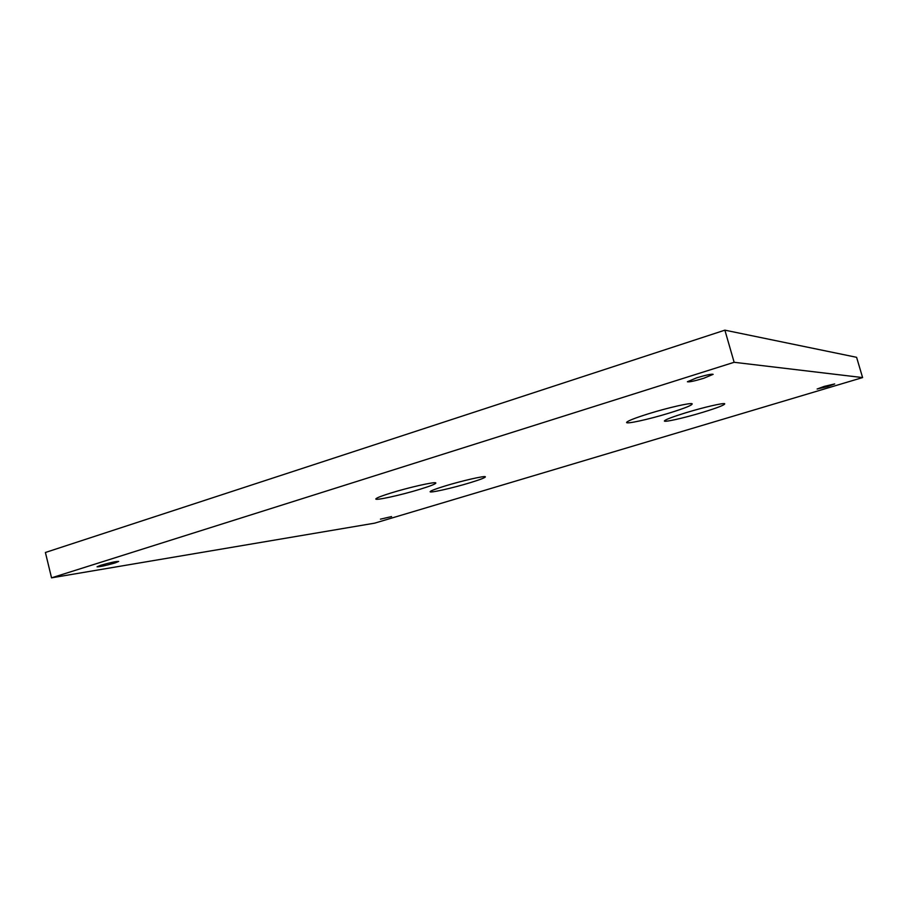 <?xml version="1.0" encoding="UTF-8"?>
<svg xmlns="http://www.w3.org/2000/svg" width="908" height="908" viewBox="0 0 908 908"><rect width="100%" height="100%" fill="white"/><g stroke="black" fill="none" stroke-linecap="round" stroke-linejoin="round"><path stroke-width="1.36" d="M824.305 386.377L817.121 389.01L827.46 386.581L834.69 383.936L824.305 386.377M380.441 519.16L391.564 516.584L380.441 519.16M100.606 565.321L97.065 566.808C99.801 566.887 105.805 565.593 115.078 562.937L118.676 561.428C115.986 561.337 109.959 562.642 100.606 565.321M696.708 377.819L687.401 381.746C689.002 382.223 694.438 381.065 703.734 378.284L713.143 374.323C711.566 373.846 706.084 375.015 696.708 377.819M685.994 412.709C673.089 416.693 665.927 419.394 664.486 420.801C662.749 422.799 683.883 418.077 702.758 412.323C717.695 407.726 725.015 404.854 724.72 403.731C723.506 402.732 703.507 407.34 685.994 412.709M649.197 413.56C635.748 417.759 628.245 420.665 626.713 422.243C624.647 424.672 648.448 419.485 669.151 413.095C685.007 408.157 692.679 405.047 692.157 403.776C690.67 402.573 668.288 407.635 649.197 413.56M391.03 492.976C381.882 495.813 376.854 497.754 375.912 498.798C373.778 501.103 401.064 495.132 420.268 489.185C431.221 485.791 436.396 483.68 435.783 482.863C434.637 481.626 409.009 487.38 391.03 492.976M445.136 485.962C436.078 488.754 431.107 490.615 430.21 491.569C428.406 493.498 452.377 488.152 470.049 482.738C480.695 479.469 485.791 477.472 485.337 476.734C484.395 475.679 461.741 480.865 445.136 485.962M862.6 377.58L374.652 523.156L51.54 577.84L734.141 362.292L862.6 377.58L856.596 357.309L724.879 330.16L734.141 362.292M724.879 330.16L45.4 552.484L51.54 577.84"/></g></svg>
